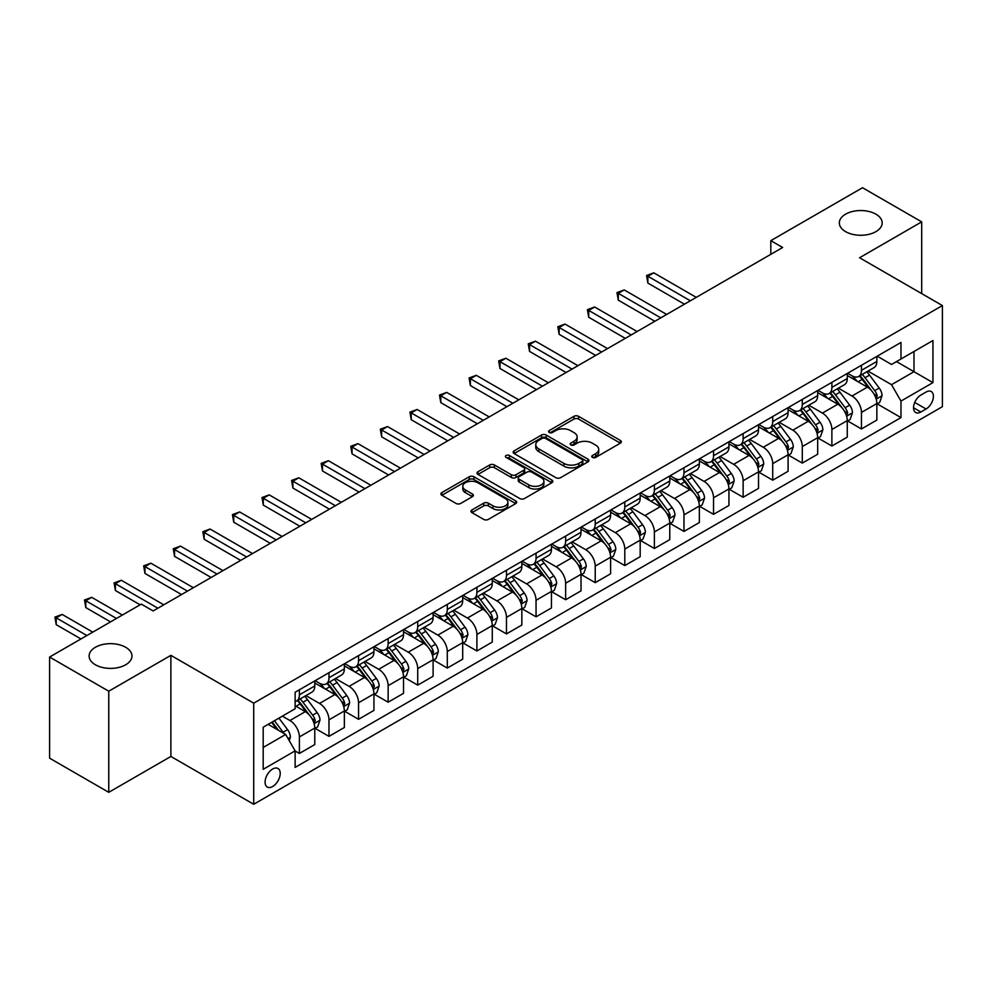 <?xml version="1.0" encoding="UTF-8"?>
<svg xmlns="http://www.w3.org/2000/svg" width="992" height="992" viewBox="0 0 992 992"><rect width="100%" height="100%" fill="white"/><g stroke="black" fill="none" stroke-linecap="round" stroke-linejoin="round"><path stroke-width="1.49" d="M592.447 457.411A2.294 1.327 0 0 0 595.696 457.411L620.384 443.151A3.286 1.897 0 0 0 621.339 441.812A3.286 1.897 0 0 0 620.384 440.473L578.572 416.33A3.286 1.897 0 0 0 573.922 416.33L549.233 430.578A2.294 1.327 0 0 0 548.564 431.52A2.294 1.327 0 0 0 549.233 432.462A2.294 1.327 0 0 0 552.494 432.462L555.681 430.615A10.515 6.064 0 0 1 570.549 430.615L574.033 432.624A10.515 6.064 0 0 1 577.121 436.914A10.515 6.064 0 0 1 574.033 441.217L570.846 443.052A2.294 1.327 0 0 0 570.164 443.994A2.294 1.327 0 0 0 570.846 444.937A2.294 1.327 0 0 0 574.095 444.937L577.294 443.089A10.515 6.064 0 0 1 592.162 443.089L595.646 445.098A10.515 6.064 0 0 1 598.722 449.388A10.515 6.064 0 0 1 595.646 453.679L592.447 455.526A2.294 1.327 0 0 0 591.778 456.469A2.294 1.327 0 0 0 592.447 457.411L592.447 455.526M125.686 647.292A21.415 12.363 0 0 0 102.337 644.602A21.415 12.363 0 0 0 89.119 656.034A21.415 12.363 0 0 0 95.393 664.776A21.415 12.363 0 0 0 118.742 667.455A21.415 12.363 0 0 0 131.961 656.034A21.415 12.363 0 0 0 125.686 647.292M875.899 214.16A21.415 12.363 0 0 0 852.55 211.482A21.415 12.363 0 0 0 839.331 222.902A21.415 12.363 0 0 0 845.606 231.644A21.415 12.363 0 0 0 868.955 234.323A21.415 12.363 0 0 0 882.173 222.902A21.415 12.363 0 0 0 875.899 214.16M272.651 786.52A10.714 6.188 120 0 0 279.645 777.083A10.714 6.188 120 0 0 278.008 768.502A10.714 6.188 120 0 0 272.651 769.036A10.714 6.188 120 0 0 265.658 778.472A10.714 6.188 120 0 0 267.294 787.053A10.714 6.188 120 0 0 272.651 786.52M471.944 509.95A3.286 1.897 0 0 0 470.977 511.289A3.286 1.897 0 0 0 471.944 512.628L483.674 519.399A3.286 1.897 0 0 0 488.324 519.399L515.728 503.576A3.286 1.897 0 0 0 516.696 502.237A3.286 1.897 0 0 0 515.728 500.898L473.916 476.755A3.286 1.897 0 0 0 469.266 476.755L441.862 492.578A3.286 1.897 0 0 0 440.894 493.917A3.286 1.897 0 0 0 441.862 495.256L456.035 503.44A3.286 1.897 0 0 0 460.672 503.44L472.403 496.67A3.286 1.897 0 0 0 473.37 495.33A3.286 1.897 0 0 0 472.403 493.991L465.384 489.924A8.792 5.072 0 0 1 462.805 486.34A8.792 5.072 0 0 1 468.236 481.653A8.792 5.072 0 0 1 477.809 482.757L505.337 498.641A8.792 5.072 0 0 1 507.904 502.237A8.792 5.072 0 0 1 502.485 506.924A8.792 5.072 0 0 1 492.912 505.821L488.324 503.167A3.286 1.897 0 0 0 483.674 503.167L471.944 509.95L471.944 512.628M170.884 655.352L108.76 691.213L49.6 657.051L49.6 758.173L108.76 792.323L170.884 756.462L253.716 804.276L253.716 703.167L170.884 655.352L170.884 756.462M921.692 293.607L921.692 221.873L859.568 257.746L942.4 305.561L253.716 703.167M921.692 221.873L862.532 187.724L770.821 240.659L770.821 254.324M49.6 657.051L141.31 604.116L153.14 610.948L782.651 247.492L770.821 240.659M555.917 477.685A3.286 1.897 0 0 0 560.567 477.685L587.971 461.863A3.286 1.897 0 0 0 588.938 460.524A3.286 1.897 0 0 0 587.971 459.184L546.158 435.042A3.286 1.897 0 0 0 541.52 435.042L514.104 450.864A3.286 1.897 0 0 0 513.137 452.203A3.286 1.897 0 0 0 514.104 453.555L555.917 477.685M507.011 457.907A2.294 1.327 0 0 1 509.342 458.23L509.342 455.489L551.85 480.041A3.286 1.897 0 0 1 552.817 481.38A3.286 1.897 0 0 1 551.85 482.72L524.446 498.542A3.286 1.897 0 0 1 519.796 498.542L477.983 474.399L477.983 471.721A3.286 1.897 0 0 0 477.016 473.06A3.286 1.897 0 0 0 477.983 474.399M477.983 471.721L489.713 464.95A3.286 1.897 0 0 1 494.363 464.95L511.314 474.734A3.286 1.897 0 0 0 515.964 474.734L523.739 470.245A3.286 1.897 0 0 0 524.706 468.906A3.286 1.897 0 0 0 523.739 467.567L506.094 457.374A2.294 1.327 0 0 1 505.412 456.432A2.294 1.327 0 0 1 506.838 455.204A2.294 1.327 0 0 1 509.342 455.489M926.069 392.051L920.861 395.064A10.379 5.989 120 0 0 914.091 404.203A10.379 5.989 120 0 0 915.678 412.523A10.379 5.989 120 0 0 920.861 412.002L926.069 409.002A10.379 5.989 120 0 0 932.852 399.85A10.379 5.989 120 0 0 931.252 391.542A10.379 5.989 120 0 0 926.069 392.051M253.716 804.276L942.4 406.67L942.4 305.561M877.201 356.19L891.523 364.461L900.984 358.992L900.984 342.451L295.132 692.242L295.132 708.772L263.19 727.223L263.19 769.308L295.132 750.857L295.132 767.386L900.984 417.607L900.984 401.078L891.523 384.673L867.988 371.095M900.984 358.992L932.939 340.541L932.939 382.627L900.984 401.078M108.76 691.213L108.76 792.323M896.483 361.584L914.004 371.702L914.004 351.478L932.939 340.541M891.523 384.673L914.004 371.702L932.939 382.627M263.19 747.447L285.671 734.464L268.15 724.346M295.132 750.994L299.398 753.449L299.398 736.92A13.392 7.725 -120 0 0 289.924 720.527L282.36 716.15M299.398 753.449L314.774 744.57L314.774 728.041A13.392 7.725 -120 0 0 305.313 711.648L295.132 705.771M315.134 728.376L328.972 736.374L328.972 719.845A13.392 7.725 -120 0 0 319.511 703.44L305.92 695.603M328.972 736.374L344.36 727.496L344.36 710.966A13.392 7.725 -120 0 0 334.899 694.561L314.774 682.955M344.72 711.301L358.558 719.299L358.558 702.758A13.392 7.725 -120 0 0 349.097 686.365L335.507 678.516M358.558 719.299L373.947 710.408L373.947 693.879A13.392 7.725 -120 0 0 364.473 677.486L344.36 665.868M374.294 694.226L388.145 702.212L388.145 685.683A13.392 7.725 -120 0 0 378.671 669.29L365.081 661.441M388.145 702.212L403.521 693.334L403.521 676.804A13.392 7.725 -120 0 0 394.06 660.412L373.947 648.793M403.88 677.139L417.719 685.137L417.719 668.608A13.392 7.725 -120 0 0 408.258 652.203L394.667 644.366M417.719 685.137L433.107 676.259L433.107 659.717A13.392 7.725 -120 0 0 423.646 643.324L403.521 631.718M433.467 660.064L447.305 668.062L447.305 651.521A13.392 7.725 -120 0 0 437.844 635.128L424.254 627.279M447.305 668.062L462.694 659.172L462.694 642.642A13.392 7.725 -120 0 0 453.22 626.25L433.107 614.631M463.041 642.99L476.892 650.975L476.892 634.446A13.392 7.725 -120 0 0 467.418 618.053L453.828 610.204M476.892 650.975L492.268 642.097L492.268 625.568A13.392 7.725 -120 0 0 482.806 609.162L462.694 597.556M492.627 625.902L506.478 633.9L506.478 617.371A13.392 7.725 -120 0 0 497.004 600.966L483.414 593.117M506.478 633.9L521.854 625.022L521.854 608.48A13.392 7.725 -120 0 0 512.393 592.088L492.268 580.469M522.214 608.828L536.052 616.826L536.052 600.284A13.392 7.725 -120 0 0 526.591 583.891L513 576.042M536.052 616.826L551.44 607.935L551.44 591.406A13.392 7.725 -120 0 0 541.967 575.013L521.854 563.394M551.788 591.753L565.638 599.738L565.638 583.209A13.392 7.725 -120 0 0 556.165 566.816L542.574 558.967M565.638 599.738L581.014 590.86L581.014 574.331A13.392 7.725 -120 0 0 571.553 557.926L551.44 546.319M581.374 574.666L595.225 582.664L595.225 566.122A13.392 7.725 -120 0 0 585.751 549.729L572.161 541.88M595.225 582.664L610.601 573.785L610.601 557.244A13.392 7.725 -120 0 0 601.14 540.851L581.014 529.232M610.96 557.591L624.799 565.576L624.799 549.047A13.392 7.725 -120 0 0 615.338 532.654L601.747 524.805M624.799 565.576L640.187 556.698L640.187 540.169A13.392 7.725 -120 0 0 630.714 523.776L610.601 512.157M640.534 540.504L654.385 548.502L654.385 531.972A13.392 7.725 -120 0 0 644.924 515.567L631.321 507.73M654.385 548.502L669.774 539.623L669.774 523.094A13.392 7.725 -120 0 0 660.3 506.689L640.187 495.082M670.121 523.429L683.972 531.427L683.972 514.885A13.392 7.725 -120 0 0 674.498 498.492L660.908 490.643M683.972 531.427L699.348 522.536L699.348 506.007A13.392 7.725 -120 0 0 689.886 489.614L669.774 477.995M699.707 506.354L713.546 514.34L713.546 497.81A13.392 7.725 -120 0 0 704.084 481.418L690.494 473.568M713.546 514.34L728.934 505.461L728.934 488.932A13.392 7.725 -120 0 0 719.46 472.539L699.348 460.92M729.294 489.267L743.132 497.265L743.132 480.736A13.392 7.725 -120 0 0 733.671 464.33L720.068 456.494M743.132 497.265L758.52 488.386L758.52 471.845A13.392 7.725 -120 0 0 749.047 455.452L728.934 443.846M758.868 472.192L772.718 480.19L772.718 463.648A13.392 7.725 -120 0 0 763.245 447.256L749.654 439.406M772.718 480.19L788.094 471.299L788.094 454.77A13.392 7.725 -120 0 0 778.633 438.377L758.52 426.758M788.454 455.117L802.292 463.103L802.292 446.574A13.392 7.725 -120 0 0 792.831 430.181L779.241 422.332M802.292 463.103L817.681 454.224L817.681 437.695A13.392 7.725 -120 0 0 808.22 421.29L788.094 409.684M818.04 438.03L831.879 446.028L831.879 429.499A13.392 7.725 -120 0 0 822.418 413.094L808.827 405.244M831.879 446.028L847.267 437.15L847.267 420.608A13.392 7.725 -120 0 0 837.794 404.215L817.681 392.596M847.614 420.955L861.465 428.953L861.465 412.412A13.392 7.725 -120 0 0 851.992 396.019L838.401 388.17M861.465 428.953L876.841 420.062L876.841 403.533A13.392 7.725 -120 0 0 867.38 387.14L847.267 375.522M847.614 373.265L851.992 375.794A13.392 7.725 -120 0 0 858.688 376.464A13.392 7.725 -120 0 0 861.465 370.326L861.465 365.279M818.04 390.352L822.418 392.869A13.392 7.725 -120 0 0 829.101 393.539A13.392 7.725 -120 0 0 831.879 387.413L831.879 382.354M788.454 407.427L792.831 409.956A13.392 7.725 -120 0 0 799.527 410.614A13.392 7.725 -120 0 0 802.292 404.488L802.292 399.429M758.868 424.502L763.245 427.031A13.392 7.725 -120 0 0 769.941 427.701A13.392 7.725 -120 0 0 772.718 421.563L772.718 416.516M729.281 441.589L733.671 444.118A13.392 7.725 -120 0 0 740.354 444.776A13.392 7.725 -120 0 0 743.132 438.65L743.132 433.591M699.707 458.664L704.084 461.193A13.392 7.725 -120 0 0 710.78 461.85A13.392 7.725 -120 0 0 713.546 455.725L713.546 450.666M670.121 475.738L674.498 478.268A13.392 7.725 -120 0 0 681.194 478.938A13.392 7.725 -120 0 0 683.972 472.812L683.972 467.753M640.534 492.826L644.924 495.355A13.392 7.725 -120 0 0 651.608 496.012A13.392 7.725 -120 0 0 654.385 489.887L654.385 484.828M610.96 509.9L615.338 512.43A13.392 7.725 -120 0 0 622.034 513.087A13.392 7.725 -120 0 0 624.799 506.962L624.799 501.915M581.374 526.988L585.751 529.505A13.392 7.725 -120 0 0 592.447 530.174A13.392 7.725 -120 0 0 595.225 524.049L595.225 518.99M551.788 544.062L556.165 546.592A13.392 7.725 -120 0 0 562.861 547.249A13.392 7.725 -120 0 0 565.638 541.124L565.638 536.064M522.214 561.137L526.591 563.667A13.392 7.725 -120 0 0 533.287 564.336A13.392 7.725 -120 0 0 536.052 558.198L536.052 553.152M492.627 578.224L497.004 580.742A13.392 7.725 -120 0 0 503.7 581.411A13.392 7.725 -120 0 0 506.478 575.286L506.478 570.226M463.041 595.299L467.418 597.829A13.392 7.725 -120 0 0 474.114 598.486A13.392 7.725 -120 0 0 476.892 592.36L476.892 587.301M433.467 612.374L437.844 614.904A13.392 7.725 -120 0 0 444.54 615.573A13.392 7.725 -120 0 0 447.305 609.435L447.305 604.388M403.88 629.461L408.258 631.991A13.392 7.725 -120 0 0 414.954 632.648A13.392 7.725 -120 0 0 417.719 626.522L417.719 621.463M374.294 646.536L378.671 649.066A13.392 7.725 -120 0 0 385.367 649.723A13.392 7.725 -120 0 0 388.145 643.597L388.145 638.538M344.72 663.611L349.097 666.14A13.392 7.725 -120 0 0 355.781 666.81A13.392 7.725 -120 0 0 358.558 660.684L358.558 655.625M315.134 680.698L319.511 683.228A13.392 7.725 -120 0 0 326.207 683.885A13.392 7.725 -120 0 0 328.972 677.759L328.972 672.7M877.201 403.88L900.984 417.607M858.688 376.464L874.076 367.573A13.392 7.725 -120 0 0 876.841 361.448L876.841 356.388M829.101 393.539L844.49 384.66A13.392 7.725 -120 0 0 847.267 378.522L847.267 373.476M799.527 410.614L814.903 401.735A13.392 7.725 -120 0 0 817.681 395.61L817.681 390.55M769.941 427.701L785.329 418.81A13.392 7.725 -120 0 0 788.094 412.684L788.094 407.625M740.354 444.776L755.743 435.897A13.392 7.725 -120 0 0 758.52 429.772L758.52 424.712M710.78 461.85L726.156 452.972A13.392 7.725 -120 0 0 728.934 446.846L728.934 441.787M681.194 478.938L696.582 470.059A13.392 7.725 -120 0 0 699.348 463.921L699.348 458.874M651.608 496.012L666.996 487.134A13.392 7.725 -120 0 0 669.774 481.008L669.774 475.949M622.034 513.087L637.41 504.209A13.392 7.725 -120 0 0 640.187 498.083L640.187 493.024M592.447 530.174L607.836 521.296A13.392 7.725 -120 0 0 610.601 515.158L610.601 510.111M562.861 547.249L578.249 538.371A13.392 7.725 -120 0 0 581.014 532.245L581.014 527.186M533.287 564.336L548.663 555.446A13.392 7.725 -120 0 0 551.44 549.32L551.44 544.261M503.7 581.411L519.076 572.533A13.392 7.725 -120 0 0 521.854 566.395L521.854 561.348M474.114 598.486L489.502 589.608A13.392 7.725 -120 0 0 492.268 583.482L492.268 578.423M444.54 615.573L459.916 606.682A13.392 7.725 -120 0 0 462.694 600.557L462.694 595.498M414.954 632.648L430.33 623.77A13.392 7.725 -120 0 0 433.107 617.644L433.107 612.585M385.367 649.723L400.756 640.844A13.392 7.725 -120 0 0 403.521 634.719L403.521 629.66M355.781 666.81L371.169 657.932A13.392 7.725 -120 0 0 373.947 651.794L373.947 646.747M326.207 683.885L341.583 675.006A13.392 7.725 -120 0 0 344.36 668.881L344.36 663.822M295.132 701.505A13.392 7.725 -120 0 0 296.62 700.96L312.009 692.081A13.392 7.725 -120 0 0 314.774 685.956L314.774 680.896M296.62 700.96A13.392 7.725 -120 0 0 299.398 694.834L299.398 689.787M285.671 734.464L295.132 750.857M593.365 457.734L595.646 456.419A10.515 6.064 0 0 0 598.722 452.129L598.722 449.388M577.121 436.914L577.121 439.654A10.515 6.064 0 0 1 574.033 443.945L571.764 445.259M620.335 443.176L578.572 419.07A3.286 1.897 0 0 0 573.922 419.07L550.163 432.785M587.934 461.888L546.158 437.77A3.286 1.897 0 0 0 541.52 437.77L514.154 453.58M582.168 461.466A2.294 1.327 0 0 0 582.837 460.524A2.294 1.327 0 0 0 582.168 459.581L545.464 438.39A2.294 1.327 0 0 0 542.215 438.39L538.842 440.336A10.515 6.064 0 0 0 535.767 444.627A10.515 6.064 0 0 0 538.842 448.917L563.927 463.413A10.515 6.064 0 0 0 578.795 463.413L582.168 461.466L582.168 464.194A2.294 1.327 0 0 0 582.837 463.252L582.837 460.524M535.767 444.627L535.767 447.367A10.515 6.064 0 0 0 538.842 451.658L538.842 448.917M582.168 464.194L578.795 466.141A10.515 6.064 0 0 1 563.927 466.141L538.842 451.658M478.02 474.424L489.713 467.678L489.713 464.95M524.706 468.906L524.706 471.634A3.286 1.897 0 0 1 523.739 472.986L515.964 477.474A3.286 1.897 0 0 1 511.314 477.474L494.363 467.678A3.286 1.897 0 0 0 489.713 467.678M509.342 458.23L551.812 482.744M528.91 484.902A8.792 5.072 0 0 0 538.495 485.993A8.792 5.072 0 0 0 543.914 481.306A8.792 5.072 0 0 0 541.347 477.722L531.638 472.13A3.286 1.897 0 0 0 527 472.13L519.213 476.619A3.286 1.897 0 0 0 518.258 477.958A3.286 1.897 0 0 0 519.213 479.297L528.91 484.902L528.91 487.63A8.792 5.072 0 0 0 538.495 488.734A8.792 5.072 0 0 0 543.914 484.046L543.914 481.306M518.258 477.958L518.258 480.686A3.286 1.897 0 0 0 519.213 482.038L519.213 479.297M528.91 487.63L519.213 482.038M507.904 502.237L507.904 504.965A8.792 5.072 0 0 1 502.485 509.652A8.792 5.072 0 0 1 492.912 508.549L488.324 505.908A3.286 1.897 0 0 0 483.674 505.908L471.981 512.653M462.805 486.34L462.805 489.068A8.792 5.072 0 0 0 465.384 492.664L465.384 489.924M472.403 493.991L472.403 496.67L465.384 492.664M515.691 503.601L473.916 479.483A3.286 1.897 0 0 0 469.266 479.483L441.899 495.281L441.862 492.578M876.841 404.079L879.681 402.442L882.049 395.61A8.866 5.121 -120 0 0 879.222 388.058L869.55 375.15A25.606 14.781 -120 0 0 866.76 371.802M857.138 381.226A25.606 14.781 -120 0 0 851.892 375.745M876.035 398.648L877.263 395.982A8.866 5.121 -120 0 0 874.721 390.65L865.049 377.741A25.606 14.781 -120 0 0 862.259 374.393M859.878 375.77A21.254 12.276 60 0 1 863.362 379.738L871.546 390.662M696.272 297.364L653.79 272.837L647.875 276.26L647.875 283.092L684.443 304.197M859.419 376.042A25.606 14.781 60 0 1 862.209 379.378L868.645 387.959M647.875 283.092L646.573 275.503L690.358 300.787M646.573 275.503L653.79 272.837M847.267 421.154L850.107 419.517L852.463 412.684A8.866 5.121 -120 0 0 849.636 405.133L839.964 392.224A25.606 14.781 -120 0 0 837.174 388.876M827.551 398.3A25.606 14.781 -120 0 0 822.318 392.82M846.449 415.722L847.676 413.069A8.866 5.121 -120 0 0 845.147 407.724L835.475 394.828A25.606 14.781 -120 0 0 832.672 391.48M830.292 392.857A21.254 12.276 60 0 1 833.788 396.812L841.972 407.737M666.686 314.452L624.216 289.924L618.289 293.334L618.289 300.167L654.856 321.284M829.833 393.117A25.606 14.781 60 0 1 832.635 396.465L839.058 405.046M618.289 300.167L616.987 292.59L660.771 317.862M616.987 292.59L624.216 289.924M817.681 438.241L820.52 436.604L822.889 429.772A8.866 5.121 -120 0 0 820.049 422.22L810.39 409.312A25.606 14.781 -120 0 0 807.587 405.964M797.977 415.388A25.606 14.781 -120 0 0 792.732 409.894M816.875 432.81L818.102 430.144A8.866 5.121 -120 0 0 815.56 424.812L805.888 411.903A25.606 14.781 -120 0 0 803.098 408.555M800.718 409.932A21.254 12.276 60 0 1 804.202 413.9L812.386 424.824M637.112 331.526L594.63 306.999L588.715 310.422L588.715 317.254L625.27 338.359M800.259 410.192A25.606 14.781 60 0 1 803.049 413.54L809.472 422.121M588.715 317.254L587.413 309.665L631.197 334.936M587.413 309.665L594.63 306.999M788.094 455.316L790.934 453.679L793.302 446.846A8.866 5.121 -120 0 0 790.475 439.295L780.803 426.386A25.606 14.781 -120 0 0 778.013 423.038M768.391 432.462A25.606 14.781 -120 0 0 763.146 426.982M787.288 449.884L788.516 447.218A8.866 5.121 -120 0 0 785.974 441.886L776.302 428.978A25.606 14.781 -120 0 0 773.512 425.63M771.131 427.006A21.254 12.276 60 0 1 774.616 430.974L782.8 441.899M607.526 348.601L565.043 324.074L559.128 327.496L559.128 334.329L595.696 355.434M770.672 427.279A25.606 14.781 60 0 1 773.462 430.615L779.898 439.208M559.128 334.329L557.826 326.74L601.611 352.024M557.826 326.74L565.043 324.074M758.52 472.403L761.36 470.754L763.716 463.921A8.866 5.121 -120 0 0 760.889 456.37L751.217 443.461A25.606 14.781 -120 0 0 748.427 440.113M738.804 449.537A25.606 14.781 -120 0 0 733.572 444.056M757.702 466.959L758.93 464.306A8.866 5.121 -120 0 0 756.4 458.974L746.728 446.065A25.606 14.781 -120 0 0 743.926 442.717M741.545 444.094A21.254 12.276 60 0 1 745.042 448.062L753.226 458.986M577.939 365.688L535.469 341.161L529.542 344.571L529.542 351.404L566.11 372.521M741.086 444.354A25.606 14.781 60 0 1 743.888 447.702L750.312 456.283M529.542 351.404L528.24 343.827L572.024 369.098M528.24 343.827L535.469 341.161M728.934 489.478L731.774 487.841L734.142 481.008A8.866 5.121 -120 0 0 731.302 473.457L721.643 460.548A25.606 14.781 -120 0 0 718.84 457.2M709.23 466.624A25.606 14.781 -120 0 0 703.985 461.131M728.128 484.046L729.356 481.38A8.866 5.121 -120 0 0 726.814 476.048L717.142 463.14A25.606 14.781 -120 0 0 714.352 459.792M711.971 461.168A21.254 12.276 60 0 1 715.455 465.136L723.639 476.061M548.365 382.763L505.883 358.236L499.968 361.658L499.968 368.491L536.523 389.596M711.512 461.429A25.606 14.781 60 0 1 714.302 464.777L720.725 473.358M499.968 368.491L498.666 360.902L542.438 386.186M498.666 360.902L505.883 358.236M699.348 506.552L702.187 504.916L704.556 498.083A8.866 5.121 -120 0 0 701.728 490.532L692.056 477.623A25.606 14.781 -120 0 0 689.266 474.275M679.644 483.699A25.606 14.781 -120 0 0 674.399 478.218M698.542 501.121L699.769 498.468A8.866 5.121 -120 0 0 697.227 493.123L687.555 480.215A25.606 14.781 -120 0 0 684.765 476.879M682.384 478.243A21.254 12.276 60 0 1 685.869 482.211L694.053 493.136M518.779 399.838L476.296 375.323L470.382 378.733L470.382 385.566L506.949 406.67M681.926 478.516A25.606 14.781 60 0 1 684.716 481.864L691.151 490.445M470.382 385.566L469.08 377.977L512.864 403.26M469.08 377.977L476.296 375.323M669.774 523.64L672.613 521.99L674.969 515.158A8.866 5.121 -120 0 0 672.142 507.606L662.47 494.698A25.606 14.781 -120 0 0 659.68 491.362M650.058 500.786A25.606 14.781 -120 0 0 644.825 495.293M668.955 518.208L670.183 515.542A8.866 5.121 -120 0 0 667.641 510.21L657.981 497.302A25.606 14.781 -120 0 0 655.179 493.954M652.798 495.33A21.254 12.276 60 0 1 656.295 499.298L664.466 510.223M489.192 416.925L446.71 392.398L440.795 395.808L440.795 402.64L477.363 423.758M652.339 495.591A25.606 14.781 60 0 1 655.142 498.939L661.565 507.52M440.795 402.64L439.493 395.064L483.278 420.335M439.493 395.064L446.71 392.398M640.187 540.714L643.027 539.078L645.395 532.245A8.866 5.121 -120 0 0 642.556 524.694L632.896 511.785A25.606 14.781 -120 0 0 630.094 508.437M620.484 517.861A25.606 14.781 -120 0 0 615.238 512.368M639.381 535.283L640.596 532.617A8.866 5.121 -120 0 0 638.067 527.285L628.395 514.377A25.606 14.781 -120 0 0 625.605 511.029M623.212 512.405A21.254 12.276 60 0 1 626.708 516.373L634.892 527.298M459.618 434L417.136 409.473L411.221 412.895L411.221 419.728L447.776 440.832M622.765 512.666A25.606 14.781 60 0 1 625.555 516.014L631.978 524.594M411.221 419.728L409.919 412.139L453.691 437.422M409.919 412.139L417.136 409.473M610.601 557.789L613.44 556.152L615.809 549.32A8.866 5.121 -120 0 0 612.982 541.768L603.31 528.86A25.606 14.781 -120 0 0 600.52 525.512M590.897 534.936A25.606 14.781 -120 0 0 585.652 529.455M609.795 552.358L611.022 549.704A8.866 5.121 -120 0 0 608.48 544.36L598.808 531.452A25.606 14.781 -120 0 0 596.018 528.116M593.638 529.492A21.254 12.276 60 0 1 597.122 533.448L605.306 544.372M430.032 451.087L387.55 426.56L381.635 429.97L381.635 436.802L418.202 457.907M593.179 529.753A25.606 14.781 60 0 1 595.969 533.101L602.404 541.682M381.635 436.802L380.333 429.226L424.117 454.497M380.333 429.226L387.55 426.56M581.014 574.876L583.854 573.227L586.222 566.395A8.866 5.121 -120 0 0 583.395 558.843L573.723 545.935A25.606 14.781 -120 0 0 570.933 542.599M561.311 552.023A25.606 14.781 -120 0 0 556.078 546.53M580.208 569.445L581.436 566.779A8.866 5.121 -120 0 0 578.894 561.447L569.234 548.539A25.606 14.781 -120 0 0 566.432 545.191M564.051 546.567A21.254 12.276 60 0 1 567.536 550.535L575.72 561.46M400.446 468.162L357.963 443.635L352.048 447.057L352.048 453.877L388.616 474.994M563.592 546.828A25.606 14.781 60 0 1 566.395 550.176L572.818 558.756M352.048 453.877L350.746 446.301L394.531 471.572M350.746 446.301L357.963 443.635M551.44 591.951L554.28 590.314L556.648 583.482A8.866 5.121 -120 0 0 553.809 575.93L544.137 563.022A25.606 14.781 -120 0 0 541.347 559.674M531.737 569.098A25.606 14.781 -120 0 0 526.492 563.617M550.634 586.52L551.85 583.854A8.866 5.121 -120 0 0 549.32 578.522L539.648 565.614A25.606 14.781 -120 0 0 536.858 562.266M534.465 563.642A21.254 12.276 60 0 1 537.962 567.61L546.146 578.534M370.859 485.237L328.389 460.71L322.474 464.132L322.474 470.964L359.03 492.069M534.018 563.915A25.606 14.781 60 0 1 536.808 567.25L543.232 575.831M322.474 470.964L321.172 463.376L364.944 488.659M321.172 463.376L328.389 460.71M521.854 609.026L524.694 607.389L527.062 600.557A8.866 5.121 -120 0 0 524.235 593.005L514.563 580.097A25.606 14.781 -120 0 0 511.773 576.749M502.15 586.173A25.606 14.781 -120 0 0 496.905 580.692M521.048 603.595L522.276 600.941A8.866 5.121 -120 0 0 519.734 595.597L510.062 582.701A25.606 14.781 -120 0 0 507.272 579.353M504.891 580.729A21.254 12.276 60 0 1 508.375 584.685L516.559 595.609M341.285 502.324L298.803 477.797L292.888 481.207L292.888 488.039L329.443 509.156M504.432 580.99A25.606 14.781 60 0 1 507.222 584.338L513.658 592.918M292.888 488.039L291.586 480.463L335.37 505.734M291.586 480.463L298.803 477.797M492.268 626.113L495.107 624.476L497.476 617.644A8.866 5.121 -120 0 0 494.648 610.08L484.976 597.184A25.606 14.781 -120 0 0 482.186 593.836M472.564 603.26A25.606 14.781 -120 0 0 467.331 597.767M491.462 620.682L492.689 618.016A8.866 5.121 -120 0 0 490.147 612.684L480.488 599.776A25.606 14.781 -120 0 0 477.685 596.428M475.304 597.804A21.254 12.276 60 0 1 478.789 601.772L486.973 612.696M311.699 519.399L269.216 494.872L263.302 498.294L263.302 505.126L299.869 526.231M474.846 598.064A25.606 14.781 60 0 1 477.636 601.412L484.071 609.993M263.302 505.126L262 497.538L305.784 522.809M262 497.538L269.216 494.872M462.694 643.188L465.533 641.551L467.902 634.719A8.866 5.121 -120 0 0 465.062 627.167L455.39 614.259A25.606 14.781 -120 0 0 452.6 610.911M442.99 620.335A25.606 14.781 -120 0 0 437.745 614.854M461.888 637.757L463.103 635.091A8.866 5.121 -120 0 0 460.573 629.759L450.901 616.85A25.606 14.781 -120 0 0 448.111 613.502M445.718 614.879A21.254 12.276 60 0 1 449.215 618.847L457.399 629.771M282.112 536.474L239.642 511.946L233.728 515.369L233.728 522.201L270.283 543.306M445.259 615.152A25.606 14.781 60 0 1 448.062 618.487L454.485 627.08M233.728 522.201L232.426 514.612L276.198 539.896M232.426 514.612L239.642 511.946M433.107 660.275L435.947 658.626L438.315 651.794A8.866 5.121 -120 0 0 435.488 644.242L425.816 631.334A25.606 14.781 -120 0 0 423.014 627.986M413.404 637.41A25.606 14.781 -120 0 0 408.158 631.929M432.301 654.832L433.529 652.178A8.866 5.121 -120 0 0 430.987 646.846L421.315 633.938A25.606 14.781 -120 0 0 418.525 630.59M416.144 631.966A21.254 12.276 60 0 1 419.628 635.934L427.812 646.858M252.538 553.561L210.056 529.034L204.141 532.444L204.141 539.276L240.696 560.393M415.685 632.226A25.606 14.781 60 0 1 418.475 635.574L424.911 644.155M204.141 539.276L202.839 531.7L246.624 556.971M202.839 531.7L210.056 529.034M403.521 677.35L406.36 675.713L408.729 668.881A8.866 5.121 -120 0 0 405.902 661.329L396.23 648.421A25.606 14.781 -120 0 0 393.44 645.073M383.817 654.497A25.606 14.781 -120 0 0 378.572 649.004M402.715 671.919L403.942 669.253A8.866 5.121 -120 0 0 401.4 663.921L391.728 651.012A25.606 14.781 -120 0 0 388.938 647.664M386.558 649.041A21.254 12.276 60 0 1 390.042 653.009L398.226 663.933M222.952 570.636L180.47 546.108L174.555 549.531L174.555 556.363L211.122 577.468M386.099 649.301A25.606 14.781 60 0 1 388.889 652.649L395.324 661.23M174.555 556.363L173.253 548.774L217.037 574.058M173.253 548.774L180.47 546.108M373.947 694.425L376.786 692.788L379.142 685.956A8.866 5.121 -120 0 0 376.315 678.404L366.643 665.496A25.606 14.781 -120 0 0 363.853 662.148M354.243 671.572A25.606 14.781 -120 0 0 348.998 666.091M373.128 688.994L374.356 686.34A8.866 5.121 -120 0 0 371.826 680.996L362.154 668.087A25.606 14.781 -120 0 0 359.352 664.752M356.971 666.116A21.254 12.276 60 0 1 360.468 670.084L368.652 681.008M193.366 587.71L150.896 563.196L144.968 566.606L144.968 573.438L181.536 594.543M356.512 666.388A25.606 14.781 60 0 1 359.315 669.736L365.738 678.317M144.968 573.438L143.666 565.849L187.451 591.133M143.666 565.849L150.896 563.196M344.36 711.512L347.2 709.863L349.568 703.03A8.866 5.121 -120 0 0 346.741 695.479L337.069 682.57A25.606 14.781 -120 0 0 334.267 679.235M324.657 688.659A25.606 14.781 -120 0 0 319.412 683.166M343.554 706.081L344.782 703.415A8.866 5.121 -120 0 0 342.24 698.083L332.568 685.174A25.606 14.781 -120 0 0 329.778 681.826M327.397 683.203A21.254 12.276 60 0 1 330.882 687.171L339.066 698.095M163.792 604.798L121.309 580.27L115.394 583.68L115.394 590.513L140.12 604.798M326.938 683.463A25.606 14.781 60 0 1 329.728 686.811L336.152 695.392M115.394 590.513L114.092 582.936L157.877 608.208M114.092 582.936L121.309 580.27M314.774 728.587L317.614 726.95L319.982 720.118A8.866 5.121 -120 0 0 317.155 712.566L307.483 699.658A25.606 14.781 -120 0 0 304.693 696.31M313.968 723.156L315.196 720.49A8.866 5.121 -120 0 0 312.654 715.158L302.982 702.249A25.606 14.781 -120 0 0 300.192 698.901M297.811 700.278A21.254 12.276 60 0 1 301.295 704.246L309.479 715.17M122.376 615.04L91.723 597.345L85.808 600.768L85.808 607.6L110.534 621.872M297.352 700.538A25.606 14.781 60 0 1 300.142 703.886L306.578 712.467M85.808 607.6L84.506 600.011L116.461 618.462M84.506 600.011L91.723 597.345M289.218 740.615L290.396 737.192A8.866 5.121 -120 0 0 287.568 729.641L278.938 718.121M92.789 632.127L62.149 614.432L56.222 617.842L56.222 624.675L80.96 638.96M283.886 733.423A8.866 5.121 -120 0 0 283.08 732.232L274.449 720.713M272.217 722.002L278.43 730.273M271.61 722.362L276.867 729.38M56.222 624.675L54.92 617.098L86.874 635.537M54.92 617.098L62.149 614.432M289.924 720.527L305.313 711.648M319.511 703.44L334.899 694.561M349.097 686.365L364.473 677.486M378.671 669.29L394.06 660.412M408.258 652.203L423.646 643.324M437.844 635.128L453.22 626.25M467.418 618.053L482.806 609.162M497.004 600.966L512.393 592.088M526.591 583.891L541.967 575.013M556.165 566.816L571.553 557.926M585.751 549.729L601.14 540.851M615.338 532.654L630.714 523.776M644.924 515.567L660.3 506.689M674.498 498.492L689.886 489.614M704.084 481.418L719.46 472.539M733.671 464.33L749.047 455.452M763.245 447.256L778.633 438.377M792.831 430.181L808.22 421.29M822.418 413.094L837.794 404.215M851.992 396.019L867.38 387.14M861.465 370.326L876.841 361.448M861.465 412.412L876.841 403.533M831.879 429.499L847.267 420.608M831.879 387.413L847.267 378.522M802.292 446.574L817.681 437.695M802.292 404.488L817.681 395.61M772.718 463.648L788.094 454.77M772.718 421.563L788.094 412.684M743.132 480.736L758.52 471.845M743.132 438.65L758.52 429.772M713.546 497.81L728.934 488.932M713.546 455.725L728.934 446.846M683.972 514.885L699.348 506.007M683.972 472.812L699.348 463.921M654.385 531.972L669.774 523.094M654.385 489.887L669.774 481.008M624.799 549.047L640.187 540.169M624.799 506.962L640.187 498.083M595.225 566.122L610.601 557.244M595.225 524.049L610.601 515.158M565.638 583.209L581.014 574.331M565.638 541.124L581.014 532.245M536.052 600.284L551.44 591.406M536.052 558.198L551.44 549.32M506.478 617.371L521.854 608.48M506.478 575.286L521.854 566.395M476.892 634.446L492.268 625.568M476.892 592.36L492.268 583.482M447.305 651.521L462.694 642.642M447.305 609.435L462.694 600.557M417.719 668.608L433.107 659.717M417.719 626.522L433.107 617.644M388.145 685.683L403.521 676.804M388.145 643.597L403.521 634.719M358.558 702.758L373.947 693.879M358.558 660.684L373.947 651.794M328.972 719.845L344.36 710.966M328.972 677.759L344.36 668.881M299.398 736.92L314.774 728.041M299.398 694.834L314.774 685.956M914.723 402.442L926.069 409.002M913.533 407.774L920.861 412.002M595.646 456.419L595.646 453.679M570.846 444.937L570.846 443.052M574.033 443.945L574.033 441.217M549.233 432.462L549.233 430.578M573.922 419.07L573.922 416.33M578.572 419.07L578.572 416.33M620.384 443.151L620.384 440.473M514.104 453.555L514.104 450.864M541.52 437.77L541.52 435.042M546.158 437.77L546.158 435.042M587.971 461.863L587.971 459.184M563.927 466.141L563.927 463.413M578.795 466.141L578.795 463.413M494.363 467.678L494.363 464.95M511.314 477.474L511.314 474.734M515.964 477.474L515.964 474.734M523.739 472.986L523.739 470.245M551.85 482.72L551.85 480.041M483.674 505.908L483.674 503.167M488.324 505.908L488.324 503.167M492.912 508.549L492.912 505.821M469.266 479.483L469.266 476.755M473.916 479.483L473.916 476.755M515.728 503.576L515.728 500.898M876.184 399.131L881.987 395.783M865.049 377.741L869.55 375.15M858.08 381.771L862.209 379.378M874.721 390.65L879.222 388.058M874.026 394.109L877.263 395.982M846.598 416.218L852.413 412.858M835.475 394.828L839.964 392.224M828.494 398.846L832.635 396.465M845.147 407.724L849.636 405.133M844.44 411.196L847.676 413.069M817.024 433.293L822.827 429.933M805.888 411.903L810.39 409.312M798.92 415.933L803.049 413.54M815.56 424.812L820.049 422.22M814.854 428.271L818.102 430.144M787.437 450.368L793.24 447.02M776.302 428.978L780.803 426.386M769.333 433.008L773.462 430.615M785.974 441.886L790.475 439.295M785.28 445.358L788.516 447.218M757.851 467.455L763.666 464.095M746.728 446.065L751.217 443.461M739.747 450.083L743.888 447.702M756.4 458.974L760.889 456.37M755.693 462.433L758.93 464.306M728.264 484.53L734.08 481.17M717.142 463.14L721.643 460.548M710.173 467.17L714.302 464.777M726.814 476.048L731.302 473.457M726.107 479.508L729.356 481.38M698.69 501.605L704.494 498.257M687.555 480.215L692.056 477.623M680.586 484.245L684.716 481.864M697.227 493.123L701.728 490.532M696.52 496.595L699.769 498.468M669.104 518.692L674.92 515.332M657.981 497.302L662.47 494.698M651 501.32L655.142 498.939M667.641 510.21L672.142 507.606M666.946 513.67L670.183 515.542M639.518 535.767L645.333 532.419M628.395 514.377L632.896 511.785M621.426 518.407L625.555 516.014M638.067 527.285L642.556 524.694M637.36 530.745L640.596 532.617M609.944 552.842L615.747 549.494M598.808 531.452L603.31 528.86M591.84 535.482L595.969 533.101M608.48 544.36L612.982 541.768M607.774 547.832L611.022 549.704M580.357 569.929L586.173 566.568M569.234 548.539L573.723 545.935M562.253 552.556L566.395 550.176M578.894 561.447L583.395 558.843M578.2 564.907L581.436 566.779M550.771 587.004L556.586 583.656M539.648 565.614L544.137 563.022M532.679 569.644L536.808 567.25M549.32 578.522L553.809 575.93M548.613 581.982L551.85 583.854M521.197 604.091L527 600.73M510.062 582.701L514.563 580.097M503.093 586.718L507.222 584.338M519.734 595.597L524.235 593.005M519.027 599.069L522.276 600.941M491.61 621.166L497.426 617.805M480.488 599.776L484.976 597.184M473.506 603.806L477.636 601.412M490.147 612.684L494.648 610.08M489.453 616.144L492.689 618.016M462.024 638.24L467.84 634.892M450.901 616.85L455.39 614.259M443.92 620.88L448.062 618.487M460.573 629.759L465.062 627.167M459.866 633.231L463.103 635.091M432.45 655.328L438.253 651.967M421.315 633.938L425.816 631.334M414.346 637.955L418.475 635.574M430.987 646.846L435.488 644.242M430.28 650.306L433.529 652.178M402.864 672.402L408.667 669.042M391.728 651.012L396.23 648.421M384.76 655.042L388.889 652.649M401.4 663.921L405.902 661.329M400.706 667.38L403.942 669.253M373.277 689.477L379.093 686.129M362.154 668.087L366.643 665.496M355.173 672.117L359.315 669.736M371.826 680.996L376.315 678.404M371.12 684.468L374.356 686.34M343.703 706.564L349.506 703.204M332.568 685.174L337.069 682.57M325.599 689.192L329.728 686.811M342.24 698.083L346.741 695.479M341.533 701.542L344.782 703.415M314.117 723.639L319.92 720.291M302.982 702.249L307.483 699.658M296.013 706.279L300.142 703.886M312.654 715.158L317.155 712.566M311.959 718.617L315.196 720.49M288.089 738.668L290.346 737.366M283.08 732.232L287.568 729.641"/></g></svg>
